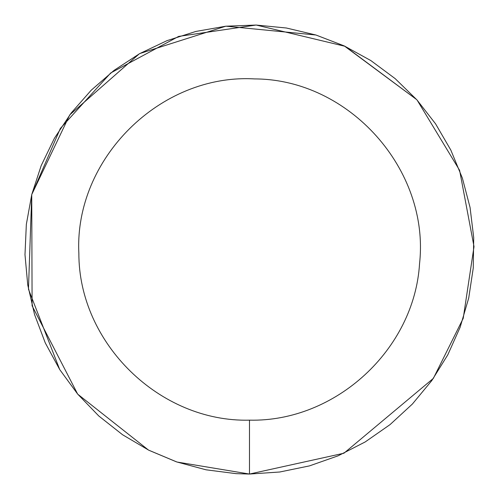 <?xml version="1.0" encoding="UTF-8"?>
<svg xmlns="http://www.w3.org/2000/svg" width="499" height="499" viewBox="0 0 499 499"><rect width="100%" height="100%" fill="white"/><g stroke="black" fill="none" stroke-linecap="round" stroke-linejoin="round"><path stroke-width="0.75" d="M249.481 474.05L177.026 462.037L249.481 474.05L279.771 471.998L309.505 465.879L338.141 455.805L365.162 441.958L390.062 424.599L412.399 404.034L431.754 380.643L447.778 354.858L460.178 327.151L468.723 298.015L473.264 268L473.713 237.643L470.07 207.503L462.386 178.137L450.815 150.068L435.565 123.821L416.908 99.869L395.196 78.649L370.819 60.554L344.223 45.914L315.892 34.999L286.351 28L256.137 25.05L225.804 26.204L195.895 31.437L166.972 40.656L139.558 53.692L114.146 70.309L91.217 90.207L71.176 113.011L54.391 138.304L41.18 165.637L31.768 194.504L26.341 224.369L24.987 254.702L27.744 284.935L34.55 314.52L45.284 342.919L59.749 369.609L77.688 394.104L98.758 415.954L122.592 434.76L148.739 450.185L176.733 461.937L206.05 469.809L236.164 473.657L249.481 474.05L343.936 453.217L433.363 378.379L463.222 318.331L474.013 246.606L459.604 170.315L417.139 100.124L459.604 170.315L474.013 246.606L463.222 318.331L433.363 378.379L343.936 453.217L249.481 474.05L249.481 420.158C335.559 422.11 414.413 349.506 419.559 263.559C429.963 169.585 349.088 79.091 254.54 78.917C160.148 73.49 74.052 159.031 78.867 253.455C78.699 343.237 159.78 422.404 249.481 420.158M256.243 25.05L345.027 46.295L416.677 99.613L344.329 45.964M344.223 45.914L316.017 35.036M315.892 34.999L225.947 26.185M225.804 26.204L139.851 53.53M139.258 53.861L69.76 114.87L31.768 194.504L60.335 128.48L110.728 72.948L178.661 36.408L256.043 25.044M59.749 369.609L77.626 394.029L32.098 305.8L31.736 194.629L28.462 289.183L59.705 369.534M77.782 394.216L148.477 450.054M149.033 450.329L176.409 461.831"/></g></svg>
